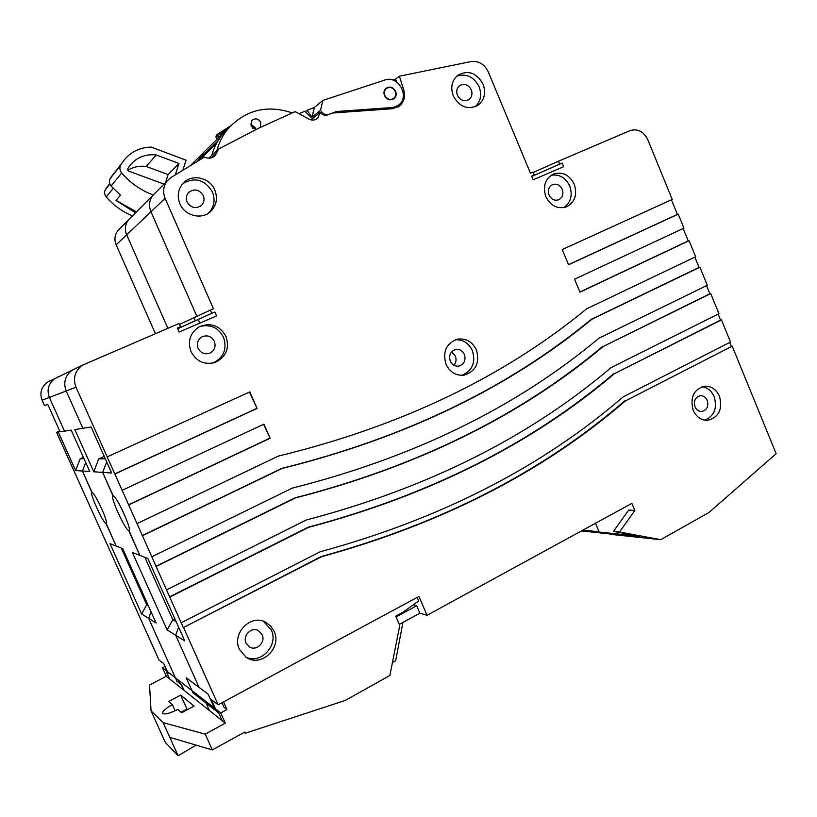 <?xml version="1.0" encoding="UTF-8"?>
<svg xmlns="http://www.w3.org/2000/svg" width="817" height="817" viewBox="0 0 817 817"><rect width="100%" height="100%" fill="white"/><g stroke="black" fill="none" stroke-linecap="round" stroke-linejoin="round"><path stroke-width="1.23" d="M184.203 690.488L181.445 684.35L176.615 680.571L148.663 618.377L156.088 623.014L122.673 548.605L116.157 546.052L106.251 523.544C107.017 522.431 105.464 517.427 101.584 508.542C97.1 498.891 93.904 493.468 91.984 492.273L82.425 471.011L89.768 471.521L71.181 430.11L64.512 431.151L49.357 397.43C46.63 389.985 48.377 383.765 54.586 378.751C48.377 383.765 46.63 389.985 49.357 397.43L64.512 431.151L60.101 431.836L47.784 404.466L44.526 405.589L42.116 400.218L66.167 390.975L82.895 428.292L74.817 429.548L93.771 471.787L102.666 472.4L113.001 495.919C109.703 496.103 125.134 530.07 128.698 530.478L139.86 555.356L132.344 552.404L167.117 629.907L175.675 635.248L199.021 687.342L186.225 677.783L193.016 692.928L206.109 703.131L209.428 710.545L206.109 703.131L215.351 710.341L208.069 694.093L199.021 687.342L175.675 635.248L184.775 640.937L147.846 558.491L139.86 555.356L128.994 530.488C132.405 530.468 116.474 495.572 113.206 495.909L102.666 472.4L111.684 473.012L91.085 427.015L82.895 428.292L66.167 390.975L75.981 387.197C72.805 378.496 74.827 371.224 82.027 365.393L179.097 323.471L180.506 326.677L177.35 328.025L179.117 332.039L216.576 315.934L214.83 311.961L195.283 320.724L198.235 319.467L199.838 323.134L198.235 319.467L195.283 320.724L193.956 317.711L195.283 320.724L177.646 328.7M178.617 627.18L175.675 635.248L178.617 627.18M222.204 720.706L218.752 713.006L216.546 711.28L211.327 699.628L218.149 704.795L183.549 627.497L321.714 556.643C442.252 523.564 543.479 471.654 625.413 400.912L732.195 346.153L776.15 453.68L709.054 512.453L660.708 539.68L613.25 534.635L599.208 532.03L595.511 523.248L599.106 531.785L582.97 530.1M177.677 328.761L214.83 311.961M130.659 596.594L56.587 432.377L58.324 432.111L75.613 470.551L82.425 471.011L91.831 492.283C89.084 492.355 103.136 523.278 106.036 523.544L116.157 546.052L109.989 543.632L141.637 613.996L148.663 618.377L151.074 611.851L148.663 618.377L176.921 681.255L181.129 684.544L184.05 690.365M167.117 629.907L172.806 619.746L176.145 621.666M144.834 557.317L172.806 619.746L174.828 618.724M129.239 530.223L128.698 530.478L129.239 530.223M106.71 461.901L102.666 472.4L106.71 461.901M93.771 471.787L98.775 458.827L105.342 458.848M104.219 456.346L98.775 458.827M82.027 365.393L71.906 370.315C65.074 375.851 63.154 382.734 66.167 390.975C63.154 382.734 65.074 375.851 71.906 370.315L47.12 382.387C41.187 387.166 39.512 393.11 42.116 400.218M82.425 471.011L85.724 462.514L82.425 471.011M608.92 533.828L581.469 530.927M179.515 324.42L210.347 310.103L211.746 313.289M191.168 164.922L198.143 157.967M119.925 228.494L117.842 230.598C114.666 234.928 114.104 239.677 116.157 244.834L126.676 234.847L167.863 328.271L126.676 234.847C124.521 229.444 125.103 224.481 128.422 219.957C125.103 224.481 124.521 229.444 126.676 234.847L150.971 211.766L196.866 316.353L150.971 211.766L165.105 198.337C162.614 192.036 163.267 186.286 167.076 181.068L170.886 177.606L204.434 157.048C208.652 158.958 212.297 158.375 215.392 155.312L218.476 149.072L259.163 127.952L295.172 111.633L308.928 119.078C312.176 120.64 315.107 120.344 317.701 118.199L320.101 112.419C322.225 114.962 324.737 115.789 327.637 114.891L332.458 113.032L392.344 108.732L399.339 106.067C404.058 101.931 405.518 96.539 403.731 89.88L399.39 76.216L471.613 61.449C479.048 60.928 484.604 64.4 488.26 71.865L530.437 173.204L533.011 172.111L534.226 175.032L531.673 176.155M130.597 217.761L117.842 230.598M128.422 219.957L152.861 195.365C149.235 200.328 148.602 205.802 150.971 211.766C148.663 206.017 149.184 200.696 152.524 195.804M197.612 161.051L202.963 153.32M191.035 351.678C196.529 361.635 204.618 365.199 215.3 362.37C226.197 356.927 229.761 348.277 225.992 336.4C219.753 325.483 210.888 322.245 199.399 326.698C190.198 332.672 187.41 341.006 191.035 351.678M212.992 363.044C223.766 357.621 227.289 349.043 223.541 337.298C218.231 327.494 210.265 323.92 199.665 326.565M446 364.311C449.973 372.307 456.049 375.912 464.219 375.126C475.913 371.224 479.967 362.809 476.403 349.901C472.165 341.465 465.731 337.921 457.112 339.259C446.153 343.589 442.446 351.943 446 364.311M461.932 375.33C472.41 370.744 475.892 362.523 472.389 350.636C468.805 343.222 463.208 339.586 455.58 339.709M545.848 196.642C550.719 206.007 557.613 209.407 566.508 206.844C574.933 202.177 577.517 194.64 574.259 184.223C569.194 174.552 562.086 171.243 552.925 174.287C544.99 179.127 542.631 186.582 545.848 196.642M563.791 207.63C570.848 202.524 572.829 195.324 569.745 186.041C565.619 177.667 559.451 174.062 551.25 175.226M453.292 95.946C459.552 107.017 467.733 110.162 477.843 105.373C484.42 100.154 486.166 93.097 483.102 84.182C476.597 72.774 468.192 69.772 457.888 75.195C451.821 80.485 450.3 87.409 453.292 95.946M475.198 106.761C480.682 101.431 481.989 94.741 479.109 86.704C473.778 76.665 466.293 73.183 456.652 76.236M179.914 203.79C184.826 216.066 202.075 220.161 210.817 211.297C216.556 205.271 217.884 198.184 214.8 190.034C209.714 177.064 190.882 173.367 182.559 183.876C177.922 189.789 177.034 196.427 179.914 203.79M208.325 213.257L208.488 213.094C214.187 207.12 215.504 200.083 212.44 191.985C204.822 179.556 194.946 176.748 182.834 183.559M214.35 341.312C216.086 346.663 214.534 350.636 209.693 353.23C204.628 354.731 200.788 353.118 198.153 348.389C196.448 343.293 197.837 339.392 202.31 336.686C207.538 334.827 211.552 336.369 214.35 341.312M464.383 354.435C466.037 360.348 464.199 364.239 458.858 366.108C455.018 366.537 452.148 364.872 450.279 361.114C448.625 355.313 450.392 351.433 455.569 349.482C459.511 348.93 462.453 350.585 464.383 354.435M453.946 365.27C456.152 362.564 456.621 359.5 455.345 356.069L451.566 351.892M562.259 189.309C563.761 194.089 562.596 197.571 558.746 199.767C554.58 201.013 551.352 199.45 549.075 195.069C547.574 190.361 548.697 186.899 552.445 184.673C556.663 183.314 559.931 184.867 562.259 189.309M471.266 89.809C472.675 93.884 471.889 97.141 468.907 99.572C464.189 101.88 460.359 100.44 457.428 95.262C456.029 91.259 456.774 88.042 459.644 85.591C464.403 83.15 468.274 84.559 471.266 89.809M203.27 195.61C204.679 199.287 204.117 202.514 201.595 205.302C195.906 209.234 191.076 208.131 187.103 201.993C185.745 198.48 186.205 195.345 188.482 192.587C194.211 188.298 199.134 189.309 203.27 195.61M255.752 129.607L251.095 126.073L251.891 120.416C255.312 117.862 258.264 118.526 260.766 122.397L260.398 127.513M255.578 129.586L255.118 127.544L250.635 124.072M239.432 649.362L246.07 657.246C260.95 668.051 282.437 647.738 274.042 631.122L270.601 625.914L265.678 622.227C250.799 613.659 231.436 633.451 239.432 649.362M245.794 657.062C260.807 664.752 278.924 645.144 271.234 629.846L263.421 621.277M693.163 410.216C696.298 416.946 701.078 420.326 707.522 420.346C718.817 417.467 722.8 409.46 719.501 396.327C716.243 389.362 711.27 385.981 704.56 386.206C693.664 389.382 689.865 397.379 693.163 410.216M704.785 420.193C714.293 416.027 717.428 408.204 714.181 396.725C711.607 390.955 707.573 387.615 702.089 386.707M384.868 95.477C383.878 92.74 384.327 90.452 386.237 88.624C389.862 86.49 392.865 87.439 395.254 91.463C396.265 94.251 395.775 96.559 393.804 98.387C390.199 100.43 387.217 99.46 384.868 95.477M262.124 634.635C265.964 642.254 256.272 651.598 249.369 646.87L246.08 643.081C242.332 635.626 251.565 626.394 258.468 630.632L262.124 634.635M707.236 400.381C708.768 406.437 706.94 410.144 701.742 411.523C698.719 411.533 696.472 409.971 695.001 406.825C693.47 400.83 695.267 397.123 700.373 395.683C703.457 395.612 705.745 397.185 707.236 400.381M210.347 310.103L213.441 308.775L165.105 198.337M531.775 176.421L562.157 163.053L559.635 164.135L558.44 161.235L629.978 130.638C637.628 128.381 643.561 131.374 647.769 139.625L672.217 199.44L562.219 249.553L568.55 264.749L678.233 214.146L683.952 228.137L574.555 279.189L579.958 292.169L689.088 240.709L695.645 256.742L586.606 308.836C503.415 377.28 400.647 426.372 278.291 456.121L137.042 523.595L128.688 504.937L270.121 438.259L263.942 424.135L122.141 490.312L114.85 474.023L257.059 408.429L249.828 391.894L107.18 456.887L75.981 387.197M562.157 163.053L563.659 166.668L533.174 179.781L531.653 176.125L534.226 175.032M292.241 112.889C267.333 104.617 246.091 109.723 228.515 128.218C223.041 134.693 219.16 142.138 216.893 150.563L218.476 149.072M183.549 627.497L321.193 556.52C441.599 523.493 542.733 471.644 624.596 400.973M137.042 523.595L183.182 627.282M122.141 490.312L128.688 504.937M107.18 456.887L114.85 474.023M257.059 408.429L249.43 392.078M114.564 474.003L256.609 408.49M270.121 438.259L263.544 424.319M128.392 504.875L269.651 438.28M678.233 214.146L677.385 214.411L671.411 199.808M689.088 240.709L688.231 240.944L683.155 228.515M142.158 535.646L281.753 468.407C404.589 437.902 507.776 388.198 591.314 319.294L699.046 267.394L694.848 257.13M699.046 267.394L699.914 267.19L707.308 285.266L598.861 338.269C516.15 407.407 413.964 457.357 292.302 488.117L151.88 556.755M156.221 566.436L295.437 497.931C417.589 466.538 520.184 416.057 603.232 346.479L709.83 293.763L706.511 285.654M709.83 293.763L710.708 293.589L718.919 313.687L611.065 367.609C528.834 437.442 427.23 488.239 306.252 520L166.668 589.782M169.905 597.023L308.601 527.343C429.936 495.102 531.857 443.897 614.333 373.737L720.584 320.06L718.133 314.075M720.584 320.06L721.462 319.907L730.5 342.017L623.238 396.837C541.477 467.365 440.455 519.009 320.162 551.761L181.394 622.687M731.297 346.275L729.714 342.415M579.896 292.016L688.231 240.944M568.499 264.637L677.385 214.411M558.44 161.235L533.164 172.479M392.385 79.903L395.602 79.065L399.39 76.216M396.48 81.843L395.602 79.065M396.735 107.64L398.808 104.913M320.101 112.419L311.645 119.241L311.614 119.987M208.846 158.171L216.893 150.563M177.381 328.097L180.506 326.677M218.149 704.795L418.937 596.471L427.077 615.283L419.887 613.169L399.319 624.372M660.708 539.68L619.521 532L634.87 510.472L631.898 503.364L427.077 615.283M625.413 400.912L732.195 346.153M614.333 373.737L721.462 319.907M603.232 346.479L710.708 293.589M142.475 535.738L282.222 468.417C405.191 437.881 508.48 388.116 592.09 319.141L699.914 267.19M559.635 164.135L531.765 176.39M298.899 113.655L304.812 111.296L312.411 118.618M229.342 127.258L223.307 133.314C217.914 139.697 214.085 147.04 211.848 155.342M396.082 616.906L416.67 605.754L419.887 613.169M619.521 532L613.465 531.387L628.722 510.033L634.87 510.472M599.208 532.03L639.711 536.269L613.465 531.387M321.714 556.643L321.193 556.52M416.67 605.754L413.32 604.805M308.601 527.343L308.091 527.251C429.303 495.061 531.121 443.917 613.536 373.829M169.558 596.839L308.091 527.251M295.437 497.931L294.947 497.88C416.966 466.527 519.459 416.108 602.435 346.602M155.884 566.293L294.947 497.88M592.09 319.141L591.314 319.294M130.506 596.665L159.039 660.085L163.798 663.68L168.261 673.616L166.678 672.381L169.599 678.876M59.712 430.988L56.587 432.377M49.806 380.896L47.12 382.387M116.157 244.834L155.373 333.612M141.637 613.996L146.703 604.713L148.275 605.622M121.253 548.054L146.703 604.713L147.652 604.233M75.613 470.551L80.199 458.745L84.039 458.766M80.199 458.745L83.385 457.306M59.907 431.407L58.324 432.111M60.662 375.789L57.394 377.199M199.072 158.968L217.792 141.075M220.549 135.775L218.864 137.225L218.17 135.632L216.321 135.152M217.71 138.277L219.426 136.888M226.452 129.689L216.025 137.031M255.149 127.626L252.729 128.279M395.602 91.33C396.674 94.312 396.153 96.774 394.049 98.714C390.209 100.889 387.033 99.858 384.521 95.609C383.459 92.689 383.949 90.248 385.971 88.297C389.842 86.02 393.048 87.031 395.602 91.33M305.282 111.755L307.049 110.275L314.351 107.466L322.848 100.42L385.481 79.831C398.778 75.368 410.042 97.029 398.635 105.056L390.23 108.886M322.848 100.42L320.509 110.315L317.987 112.358L318.793 113.471M393.008 108.671L397.532 105.822M320.509 110.315L321.571 111.776C323.695 114.37 326.218 115.217 329.149 114.309L336.41 111.51L392.17 107.527M317.987 112.358L312.053 117.178L314.351 107.466M307.049 110.275L312.053 117.178L311.43 117.679M334.653 112.879L336.41 111.51M182.937 169.967L186.041 160.183L151.104 147.06C138.339 147.56 128.504 153.045 121.621 163.512L120.671 165.167C119.394 167.863 119.721 170.457 121.651 172.959C130.342 183.028 140.81 190.341 153.065 194.885L153.218 194.936M121.621 163.512L110.162 178.617C108.937 181.19 109.253 183.672 111.092 186.041L120.487 195.212L116.004 200.369L136.459 211.869M111.071 177.034L115.595 171.233M164.033 184.131L128.626 171.09L127.718 168.864L128.698 167.219C135.326 157.865 144.507 153.78 156.251 154.954L178.943 163.451L175.359 174.736M165.545 182.61L168.098 174.583L178.943 163.451M168.098 174.583L146.212 166.464L156.251 154.954M146.212 166.464C139.513 165.626 133.355 166.913 127.748 170.334M165.054 666.478L162.512 667.806L166.321 676.262L149.531 685.054L151.063 710.872L165.33 742.439L178.055 755.684L169.793 737.353L212.328 749.935L244.773 732.052L245.294 733.237L345.142 700.475L389.862 675.516L399.779 625.424L395.755 616.161L402.812 612.331L418.672 600.965L417.15 597.441M392.426 662.577L395.663 660.779L402.934 622.401M187.573 709.575L186.981 709.064L181.037 712.25M166.321 676.262L225.298 723.168L205.23 734.126L163.155 722.667L151.063 710.872M168.772 701.466L180.71 695.124L194.068 706.092L181.619 712.771L177.81 709.411C169.711 713.455 164.646 714.773 162.624 713.353C162.266 711.352 165.514 708.441 172.346 704.611L168.772 701.466M223.541 701.885L226.963 709.534L220.713 712.924L225.298 723.168M205.23 734.126L212.328 749.935M221.989 702.722L224.062 707.359L226.963 709.534M186.981 709.064L180.71 695.124M245.294 733.237L244.191 732.369M169.793 737.353L163.155 722.667M196.203 745.165L178.055 755.684M162.512 667.806L220.713 712.924M175.114 710.759L172.346 704.611M109.703 183.508L105.311 189.728C104.137 192.22 104.433 194.62 106.21 196.907C113.522 205.343 122.264 211.674 132.456 215.892M135.54 212.788L116.504 200.778M211.797 157.701L216.873 152.942M403.731 89.88L402.771 90.564M210.817 145.314L204.199 151.809L199.113 158.906L199.011 160.224M217.169 142.158L222.724 133.651L229.904 126.645L204.199 151.809L199.103 158.917L198.96 160.255M199.328 160.04L216.495 143.404M216.903 139.064L215.974 136.919L216.342 135.132M217.281 138.696L216.352 136.551L216.73 134.744L230.588 125.92L216.73 134.744M321.571 111.776L320.356 112.756M110.162 178.617L120.671 165.167M121.651 172.959L111.092 186.041M105.311 189.728L109.866 183.999M113.195 188.4L106.21 196.907M203.219 152.993L191.74 164.237M213.074 363.024L215.3 362.37M463.627 375.207L464.219 375.126M565.701 207.14L566.508 206.844M476.699 106.057L477.843 105.373M208.488 213.094L210.817 211.297M208.58 353.598L209.693 353.23M468.366 99.909L468.907 99.572M200.339 206.323L201.595 205.302M386.237 88.624L384.797 89.686M215.392 155.312L214.228 156.404M152.861 195.375L167.076 181.068M398.145 106.894L399.339 106.067M316.925 118.822L317.701 118.199M228.515 128.218L223.307 133.314M263.952 621.461L265.678 622.227M393.334 98.724L391.874 99.776M257.621 630.234L258.468 630.632M216.852 139.115L215.933 137.001L216.556 134.917M109.754 183.662L106.363 187.93"/></g></svg>
